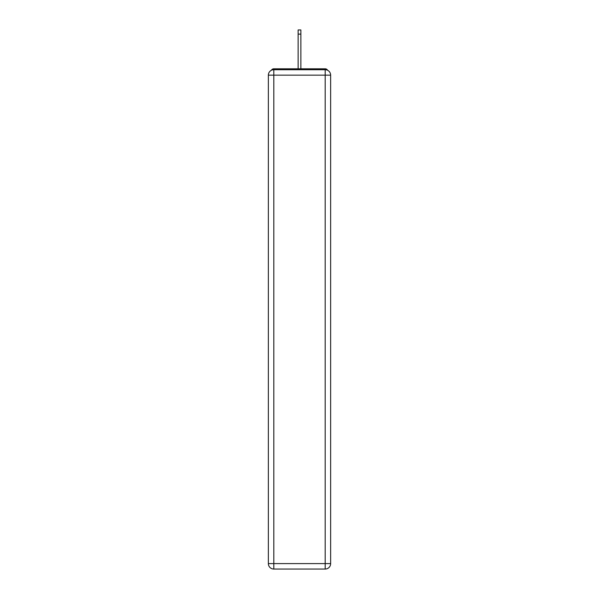 <?xml version="1.0" encoding="UTF-8"?>
<svg xmlns="http://www.w3.org/2000/svg" width="599" height="599" viewBox="0 0 599 599"><rect width="100%" height="100%" fill="white"/><g stroke="black" fill="none" stroke-linecap="round" stroke-linejoin="round"><path stroke-width="0.9" d="M330.641 75.16A5.451 5.451 0 0 0 325.19 69.716A5.451 5.451 0 0 1 330.641 75.16L330.641 563.599L325.19 563.599L325.19 569.05L273.81 569.05A5.451 5.451 0 0 1 268.359 563.599L268.359 75.16A5.451 5.451 0 0 1 273.81 69.716L325.19 69.716L325.19 75.16L273.81 75.16L273.81 563.599L325.19 563.599L325.19 75.16L330.641 75.16L330.588 74.433M268.359 75.16L273.81 75.16L273.81 69.716A5.451 5.451 0 0 0 268.359 75.16L268.412 74.433M327.616 70.285A2.725 2.725 0 0 0 325.19 68.81L273.81 68.81A2.725 2.725 0 0 0 271.384 70.285M325.19 68.81L313.666 68.81M285.334 68.81L273.81 68.81M325.19 569.05A5.451 5.451 0 0 0 330.641 563.599A5.451 5.451 0 0 1 325.19 569.05M300.863 34.128L298.137 34.128L298.137 29.95L300.863 29.95L300.863 68.81M298.137 34.128L298.137 68.81M273.81 569.05L273.81 563.599L268.359 563.599A5.451 5.451 0 0 0 273.81 569.05"/></g></svg>
